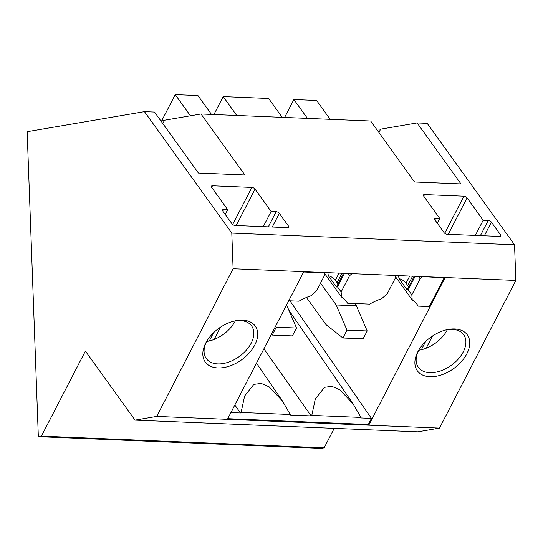 <?xml version="1.0" encoding="UTF-8"?>
<svg xmlns="http://www.w3.org/2000/svg" width="543" height="543" viewBox="0 0 543 543"><rect width="100%" height="100%" fill="white"/><g stroke="black" fill="none" stroke-linecap="round" stroke-linejoin="round"><path stroke-width="0.81" d="M213.928 114.512L223.193 96.6L268.636 98.48L282.197 117.336M223.193 96.6L236.755 115.455M162.045 120.105L175.226 94.618L197.951 95.554L211.512 114.41M175.226 94.618L190.45 115.781M303.618 272.016L324.687 272.885L324.436 272.538M395.121 275.464L351.321 273.652M443.909 277.48L444.16 277.833L422.013 276.577M284.62 117.437L293.885 99.525L316.603 100.469L330.164 119.324M293.885 99.525L307.44 118.381M288.747 300.768L298.976 301.189A45.666 28.813 144.3 0 1 310.983 295.772L316.508 290.919L324.829 274.833L324.687 272.885M395.372 275.81L395.514 277.758L387.193 293.844L381.675 298.698A45.666 28.813 144.3 0 0 369.661 304.114L347.54 303.198A45.666 28.813 144.3 0 0 346.692 301.908A45.666 28.813 144.3 0 0 341.52 297.041L341.147 291.944L349.468 275.851L351.572 273.998M444.16 277.833L429.289 306.585L418.225 306.123A45.666 28.813 144.3 0 0 417.377 304.833A45.666 28.813 144.3 0 0 412.205 299.967L411.832 294.869L420.153 278.776L422.264 276.923M227.748 418.694L368.29 424.511L371.453 418.402L361.075 417.967A38.214 24.116 144.3 0 0 360.966 417.431L353.181 403.985L339.877 389.82L331.936 386.351L324.544 387.302L315.313 398.908L311.791 415.395L360.966 417.431M311.791 415.395A38.214 24.116 144.3 0 0 311.139 415.904L290.39 415.042A38.214 24.116 144.3 0 0 290.281 414.506L282.489 401.06L269.192 386.894L261.251 383.426L253.859 384.376L244.628 395.983L241.099 412.47L290.281 414.506M241.099 412.47A38.214 24.116 144.3 0 0 240.454 412.979L234.834 404.997M230.911 412.585L240.454 412.979M311.139 415.904L263.898 348.796M347.778 273.502L349.468 275.851M324.748 273.72L341.52 297.041M344.479 273.367L337.495 286.867L341.147 291.944M337.495 286.867L336.477 287.016L328.298 275.64L327.884 272.681M343.509 273.326L336.477 287.016M337.868 284.233A7.609 3.706 27.4 0 0 337.067 282.652L335.343 280.256A7.616 3.706 27.4 0 0 328.298 275.64M371.453 418.402L289.948 300.815M418.463 276.428L420.153 278.776M395.433 276.645L412.205 299.967M415.171 276.292L408.187 289.799L411.832 294.869M408.187 289.799L407.162 289.942L398.983 278.566L398.569 275.606M414.2 276.251L407.162 289.942M408.56 287.159A7.609 3.706 27.4 0 0 407.752 285.577L406.035 283.181A7.616 3.706 27.4 0 0 398.983 278.566M231.793 233.09L233.103 268.758L515.85 280.459L439.47 428.122L417.798 431.834L135.051 420.133L85.394 351.083L41.397 436.138L324.151 447.839L321.083 448.382L38.336 436.681L27.15 131.691L144.445 111.634L231.793 233.09L514.54 244.791L515.85 280.459M41.397 436.138L38.336 436.681M334.216 428.373L324.151 447.839M445.165 277.534L368.785 425.196L439.47 428.122M368.29 424.511L368.785 425.196L156.723 416.42L135.051 420.133M233.103 268.758L156.723 416.42M303.788 271.683L227.408 419.345M160.294 120.03L164.543 120.207L200.998 113.976L370.645 120.994L414.519 182L460.973 183.921L417.099 122.915L380.643 129.153L378.919 132.485M376.387 128.976L380.643 129.153M417.099 122.922L427.192 123.336L514.54 244.791M144.445 111.634L154.545 112.055L198.426 173.054L244.873 174.975L200.998 113.969M164.543 120.207L162.819 123.546M229.35 322.603A30.775 19.419 144.3 0 0 206.503 341.683A30.775 19.419 144.3 0 0 206.727 363.695A30.775 19.419 144.3 0 0 231.162 365.493A30.775 19.419 144.3 0 0 257.606 335.995A30.775 19.419 144.3 0 0 235.567 320.777A30.775 19.419 144.3 0 0 229.35 322.603M206.985 340.868A27.91 17.607 144.3 0 0 206.299 358.536A27.91 17.607 144.3 0 0 229.777 361.692A27.91 17.607 144.3 0 0 251.613 325.949A27.91 17.607 144.3 0 0 234.651 320.974M206.666 341.479A27.91 17.607 144.3 0 0 213.854 339.545A27.91 17.607 144.3 0 0 235.323 320.865M464.903 332.357A30.775 19.419 144.3 0 0 447.629 329.553A30.775 19.419 144.3 0 0 418.558 350.459A30.775 19.419 144.3 0 0 419.732 373.299A30.775 19.419 144.3 0 0 457.892 365.167A30.775 19.419 144.3 0 0 464.903 332.357M446.706 329.75A27.91 17.607 -35.7 0 1 461.502 332.459A27.91 17.607 -35.7 0 1 463.674 334.726A27.91 17.607 -35.7 0 1 453.269 363.817A27.91 17.607 -35.7 0 1 420.54 369.586A27.91 17.607 -35.7 0 1 418.361 367.319A27.91 17.607 -35.7 0 1 419.047 349.644M447.384 329.642A27.91 17.607 -35.7 0 1 418.728 350.255M222.84 211.091L223.662 209.51A2.539 1.235 27.4 0 0 222.555 209.937A2.539 1.235 27.4 0 0 222.793 211.023L231.983 223.804A2.539 1.235 27.4 0 0 235.153 225.488L287.661 227.66A2.539 1.235 27.4 0 0 288.767 227.225A2.539 1.235 27.4 0 0 288.53 226.146L279.34 213.365A2.539 1.235 27.4 0 0 276.17 211.682L271.12 211.471L263.267 226.648M223.662 209.51L227.7 209.673L211.614 187.308A2.539 1.235 27.4 0 1 211.376 186.222A2.539 1.235 27.4 0 1 212.483 185.787L251.864 187.423A2.539 1.235 27.4 0 1 255.034 189.1L271.12 211.471M227.7 209.673L225.236 214.431M434.895 219.874L435.724 218.286A2.539 1.235 27.4 0 0 434.61 218.72A2.539 1.235 27.4 0 0 434.848 219.806L444.038 232.587A2.539 1.235 27.4 0 0 447.208 234.271L499.716 236.443A2.539 1.235 27.4 0 0 500.822 236.008A2.539 1.235 27.4 0 0 500.592 234.929L491.395 222.148A2.539 1.235 27.4 0 0 488.225 220.465L483.182 220.254L475.329 235.431M435.717 218.293L439.755 218.456L423.669 196.084A2.539 1.235 27.4 0 1 423.438 195.005A2.539 1.235 27.4 0 1 424.538 194.57L463.919 196.199A2.539 1.235 27.4 0 1 467.089 197.883L483.182 220.254M439.762 218.449L437.298 223.214M286.595 304.928L296.498 328.033L276.299 327.198L272.226 335.072L271.357 334.386M275.742 325.902L276.299 327.198M296.498 328.033L292.426 335.907L272.226 335.072M354.735 303.496L356.405 305.818L367.183 330.959L346.991 330.124L342.918 337.997L326.024 324.666L306.469 297.476M356.405 305.818L336.205 304.976L346.991 330.124M320.519 283.161L336.205 304.976M367.183 330.959L363.111 338.832L342.918 337.997M335.343 280.256L339.029 273.143M341.927 273.258L337.067 282.652M406.035 283.181L409.714 276.068M412.612 276.183L407.752 285.577M287.749 227.66L288.53 226.146M279.34 213.365L272.274 227.022M220.438 327.232L214.125 339.436M209.299 340.97L213.521 332.798M268.317 226.859L276.17 211.682M255.034 189.1L236.191 225.528M232.682 224.503L251.864 187.423M212.483 185.787L211.661 187.376M499.804 236.443L500.592 234.922M491.401 222.141L484.329 235.805M432.5 336.015L426.187 348.212M421.354 349.746L425.583 341.574M480.379 235.642L488.232 220.458M467.095 197.876L448.246 234.311M444.737 233.286L463.926 196.199M424.545 194.57L423.723 196.159M282.489 401.06L256.486 363.131M353.181 403.985L288.801 310.087"/></g></svg>
